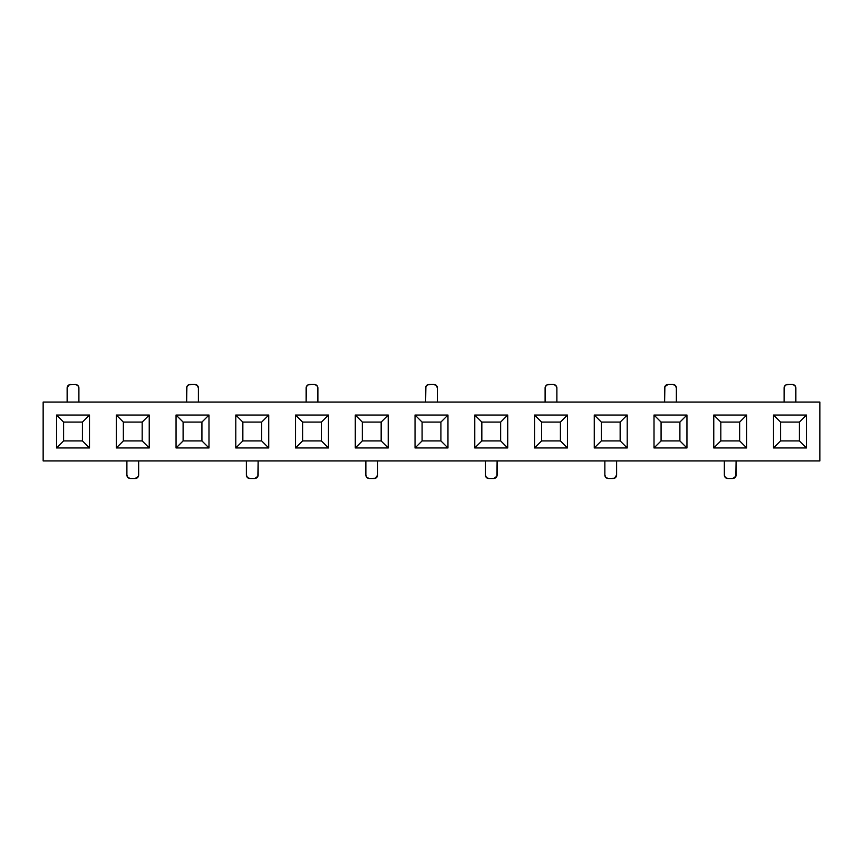 <?xml version="1.0" encoding="UTF-8"?>
<svg xmlns="http://www.w3.org/2000/svg" width="863" height="863" viewBox="0 0 863 863"><rect width="100%" height="100%" fill="white"/><g stroke="black" fill="none" stroke-linecap="round" stroke-linejoin="round"><path stroke-width="1.29" d="M43.15 460.907L819.85 460.907L819.85 402.093L43.15 402.093L43.15 460.907L43.15 402.093L819.85 402.093L819.85 460.907L43.15 460.907M116.3 415.038L149.234 415.038L149.234 447.962L116.3 447.962L116.3 415.038L123.355 422.093L142.179 422.093L149.234 415.038L116.3 415.038L116.3 447.962L123.355 440.907L123.355 422.093L142.179 422.093L142.179 440.907L142.179 422.093L149.234 415.038L149.234 447.962L142.179 440.907L149.234 447.962L116.3 447.962L123.355 440.907L142.179 440.907L123.355 440.907L123.355 422.093L116.3 415.038M355.286 415.038L388.221 415.038L388.221 447.962L355.286 447.962L355.286 415.038L362.341 422.093L381.166 422.093L381.166 440.907L381.166 422.093L388.221 415.038L381.166 422.093L362.341 422.093L355.286 415.038L355.286 447.962L362.341 440.907L362.341 422.093L362.341 440.907L381.166 440.907L388.221 447.962L388.221 415.038L355.286 415.038M594.273 415.038L627.207 415.038L627.207 447.962L594.273 447.962L594.273 415.038L601.328 422.093L620.152 422.093L620.152 440.907L620.152 422.093L627.207 415.038L620.152 422.093L601.328 422.093L594.273 415.038L594.273 447.962L627.207 447.962L627.207 415.038L594.273 415.038M235.793 415.038L268.727 415.038L268.727 447.962L235.793 447.962L235.793 415.038L242.848 422.093L261.672 422.093L268.727 415.038L235.793 415.038L235.793 447.962L268.727 447.962L261.672 440.907L261.672 422.093L261.672 440.907L242.848 440.907L261.672 440.907L268.727 447.962L268.727 415.038L261.672 422.093L242.848 422.093L235.793 415.038M474.779 415.038L507.714 415.038L507.714 447.962L474.779 447.962L474.779 415.038L474.779 447.962L507.714 447.962L507.714 415.038L500.659 422.093L500.659 440.907L500.659 422.093L507.714 415.038L474.779 415.038L481.834 422.093L500.659 422.093L481.834 422.093L474.779 415.038M713.766 415.038L746.7 415.038L746.7 447.962L713.766 447.962L713.766 415.038L713.766 447.962L746.7 447.962L746.7 415.038L739.645 422.093L739.645 440.907L739.645 422.093L746.7 415.038L713.766 415.038L720.821 422.093L739.645 422.093L720.821 422.093L713.766 415.038M567.455 415.038L567.455 447.962L534.531 447.962L534.531 415.038L567.455 415.038L560.4 422.093L560.4 440.907L560.4 422.093L567.455 415.038L534.531 415.038L534.531 447.962L567.455 447.962L560.4 440.907L541.586 440.907L560.4 440.907L567.455 447.962L567.455 415.038M447.962 415.038L447.962 447.962L415.038 447.962L415.038 415.038L447.962 415.038L415.038 415.038L415.038 447.962L447.962 447.962L440.907 440.907L440.907 422.093L447.962 415.038L440.907 422.093L440.907 440.907L422.093 440.907L440.907 440.907L447.962 447.962L447.962 415.038M686.948 415.038L686.948 447.962L654.014 447.962L654.014 415.038L686.948 415.038L679.893 422.093L679.893 440.907L679.893 422.093L686.948 415.038L654.014 415.038L654.014 447.962L686.948 447.962L679.893 440.907L661.08 440.907L661.08 422.093L679.893 422.093L661.08 422.093L654.014 415.038L661.08 422.093L661.08 440.907L679.893 440.907L686.948 447.962L686.948 415.038M208.986 415.038L208.986 447.962L176.052 447.962L176.052 415.038L208.986 415.038L201.92 422.093L201.92 440.907L201.92 422.093L208.986 415.038L176.052 415.038L176.052 447.962L208.986 447.962L201.92 440.907L183.107 440.907L201.92 440.907L208.986 447.962L208.986 415.038M89.493 415.038L89.493 447.962L56.559 447.962L56.559 415.038L89.493 415.038L82.427 422.093L82.427 440.907L82.427 422.093L89.493 415.038L56.559 415.038L56.559 447.962L89.493 447.962L82.427 440.907L63.614 440.907L63.614 422.093L82.427 422.093L63.614 422.093L56.559 415.038L63.614 422.093L63.614 440.907L82.427 440.907L89.493 447.962L89.493 415.038M806.441 415.038L806.441 447.962L773.507 447.962L773.507 415.038L806.441 415.038L799.386 422.093L799.386 440.907L799.386 422.093L806.441 415.038L773.507 415.038L773.507 447.962L806.441 447.962L799.386 440.907L780.573 440.907L780.573 422.093L799.386 422.093L780.573 422.093L773.507 415.038L780.573 422.093L780.573 440.907L799.386 440.907L806.441 447.962L806.441 415.038M328.469 415.038L328.469 447.962L295.545 447.962L295.545 415.038L328.469 415.038L321.414 422.093L321.414 440.907L321.414 422.093L328.469 415.038L295.545 415.038L295.545 447.962L328.469 447.962L321.414 440.907L302.6 440.907L321.414 440.907L328.469 447.962L328.469 415.038M67.141 402.093L67.141 387.983L67.141 402.093M78.9 402.093L78.9 387.983L78.9 402.093L78.9 387.983L77.875 385.491L75.372 384.456L69.32 384.725L67.141 387.983A3.528 3.528 0 0 1 70.669 384.456A3.528 3.528 0 0 0 67.141 387.983M126.893 460.907L126.893 475.017L126.893 460.907L126.893 475.017L127.918 477.509L130.421 478.544L135.124 478.544L138.382 476.365L138.652 460.907L138.652 475.017A3.528 3.528 0 0 1 135.124 478.544L130.421 478.544L135.124 478.544M78.63 386.635L78.9 387.983A3.528 3.528 0 0 0 75.372 384.456A3.528 3.528 0 0 1 78.9 387.983M183.107 440.907L183.107 422.093L201.92 422.093L183.107 422.093L176.052 415.038L183.107 422.093L183.107 440.907L176.052 447.962L183.107 440.907M198.393 402.093L198.393 387.983L198.393 402.093L198.393 387.983L197.357 385.491L194.865 384.456L190.162 384.456L194.865 384.456L188.814 384.725L186.904 386.635L186.635 402.093L186.635 387.983A3.528 3.528 0 0 1 190.162 384.456A3.528 3.528 0 0 0 187.67 385.491M63.614 440.907L56.559 447.962L63.614 440.907M198.393 387.983A3.528 3.528 0 0 0 194.865 384.456M126.893 475.017A3.528 3.528 0 0 0 130.421 478.544A3.528 3.528 0 0 1 126.893 475.017M302.6 422.093L321.414 422.093L302.6 422.093L295.545 415.038L302.6 422.093L302.6 440.907L295.545 447.962L302.6 440.907L302.6 422.093M422.093 422.093L440.907 422.093L422.093 422.093L415.038 415.038L422.093 422.093L422.093 440.907L415.038 447.962L422.093 440.907L422.093 422.093M541.586 422.093L560.4 422.093L541.586 422.093L534.531 415.038L541.586 422.093L541.586 440.907L534.531 447.962L541.586 440.907L541.586 422.093M795.859 402.093L795.859 387.983L795.859 402.093L795.859 387.983L794.823 385.491L792.331 384.456L787.628 384.456L792.331 384.456L786.279 384.725L784.37 386.635L784.1 402.093L784.1 387.983A3.528 3.528 0 0 1 787.628 384.456A3.528 3.528 0 0 0 784.1 387.983M317.886 402.093L317.886 387.983L317.886 402.093L317.886 387.983L316.85 385.491L314.359 384.456L309.655 384.456L314.359 384.456L308.307 384.725L306.397 386.635L306.128 402.093L306.128 387.983A3.528 3.528 0 0 1 309.655 384.456A3.528 3.528 0 0 0 306.128 387.983M676.365 402.093L676.365 387.983L676.365 402.093L676.365 387.983L675.33 385.491L672.838 384.456L668.135 384.456L664.877 386.635L664.607 402.093L664.607 387.983A3.528 3.528 0 0 1 668.135 384.456L672.838 384.456L668.135 384.456A3.528 3.528 0 0 0 666.786 384.725M437.379 402.093L437.379 387.983L437.379 402.093L437.379 387.983L436.344 385.491L433.852 384.456L429.148 384.456L433.852 384.456L427.8 384.725L425.891 386.635L425.621 402.093L425.621 387.983A3.528 3.528 0 0 1 429.148 384.456A3.528 3.528 0 0 0 427.8 384.725M556.872 402.093L556.872 387.983L556.872 402.093L556.872 387.983L555.837 385.491L553.345 384.456L548.641 384.456L553.345 384.456L547.293 384.725L545.384 386.635L545.114 402.093L545.114 387.983A3.528 3.528 0 0 1 548.641 384.456A3.528 3.528 0 0 0 547.293 384.725M437.11 386.635L437.379 387.983A3.528 3.528 0 0 0 433.852 384.456A3.528 3.528 0 0 1 437.379 387.983M556.603 386.635L556.872 387.983A3.528 3.528 0 0 0 553.345 384.456M674.186 384.725A3.528 3.528 0 0 1 676.096 386.635L676.365 387.983A3.528 3.528 0 0 0 672.838 384.456M242.848 440.907L242.848 422.093L242.848 440.907L235.793 447.962L242.848 440.907M481.834 440.907L481.834 422.093L481.834 440.907L500.659 440.907L507.714 447.962L500.659 440.907L481.834 440.907L474.779 447.962L481.834 440.907M601.328 440.907L601.328 422.093L601.328 440.907L620.152 440.907L627.207 447.962L620.152 440.907L601.328 440.907L594.273 447.962L601.328 440.907M720.821 440.907L720.821 422.093L720.821 440.907L739.645 440.907L746.7 447.962L739.645 440.907L720.821 440.907L713.766 447.962L720.821 440.907M616.624 460.907L616.624 475.017L616.624 460.907M246.376 460.907L246.376 475.017L246.376 460.907L246.376 475.017L247.411 477.509L249.914 478.544L254.617 478.544L257.875 476.365L258.145 460.907L258.145 475.017A3.528 3.528 0 0 1 254.617 478.544L249.914 478.544L254.617 478.544M485.362 460.907L485.362 475.017L485.362 460.907L485.362 475.017L486.398 477.509L488.89 478.544L493.604 478.544L496.861 476.365L497.131 460.907L497.131 475.017A3.528 3.528 0 0 1 493.604 478.544A3.528 3.528 0 0 0 497.131 475.017M604.855 460.907L604.855 475.017L604.855 460.907L604.855 475.017L605.891 477.509L608.383 478.544L614.445 478.275L616.624 475.017A3.528 3.528 0 0 1 613.086 478.544L608.383 478.544L613.086 478.544M724.348 460.907L724.348 475.017L724.348 460.907L724.348 475.017L725.384 477.509L727.876 478.544L732.579 478.544L735.848 476.365L736.107 460.907L736.107 475.017A3.528 3.528 0 0 1 732.579 478.544A3.528 3.528 0 0 0 736.107 475.017M377.638 460.907L377.638 475.017L377.638 460.907M365.869 460.907L365.869 475.017L365.869 460.907L365.869 475.017L366.904 477.509L369.396 478.544L375.459 478.275L377.638 475.017A3.528 3.528 0 0 1 374.111 478.544L369.396 478.544L374.111 478.544M727.876 478.544L732.579 478.544L727.876 478.544A3.528 3.528 0 0 1 724.348 475.017A3.528 3.528 0 0 0 727.876 478.544M488.89 478.544L493.604 478.544L488.89 478.544A3.528 3.528 0 0 1 485.362 475.017A3.528 3.528 0 0 0 488.89 478.544M485.632 476.365L485.362 475.017M607.034 478.275A3.528 3.528 0 0 1 605.125 476.365L604.855 475.017A3.528 3.528 0 0 0 608.383 478.544L608.383 478.544M724.618 476.365L724.348 475.017M661.08 440.907L654.014 447.962L661.08 440.907M780.573 440.907L773.507 447.962L780.573 440.907M362.341 440.907L355.286 447.962L388.221 447.962L381.166 440.907L362.341 440.907M317.886 387.983A3.528 3.528 0 0 0 314.359 384.456A3.528 3.528 0 0 1 317.886 387.983M365.869 475.017L365.869 475.017A3.528 3.528 0 0 0 369.396 478.544A3.528 3.528 0 0 1 366.139 476.365M425.891 386.635A3.528 3.528 0 0 0 425.621 387.983M795.859 387.983A3.528 3.528 0 0 0 792.331 384.456A3.528 3.528 0 0 1 795.859 387.983M545.384 386.635A3.528 3.528 0 0 0 545.114 387.983M664.877 386.635A3.528 3.528 0 0 0 664.607 387.983M246.376 475.017L246.376 475.017A3.528 3.528 0 0 0 249.914 478.544A3.528 3.528 0 0 1 246.645 476.365"/></g></svg>
